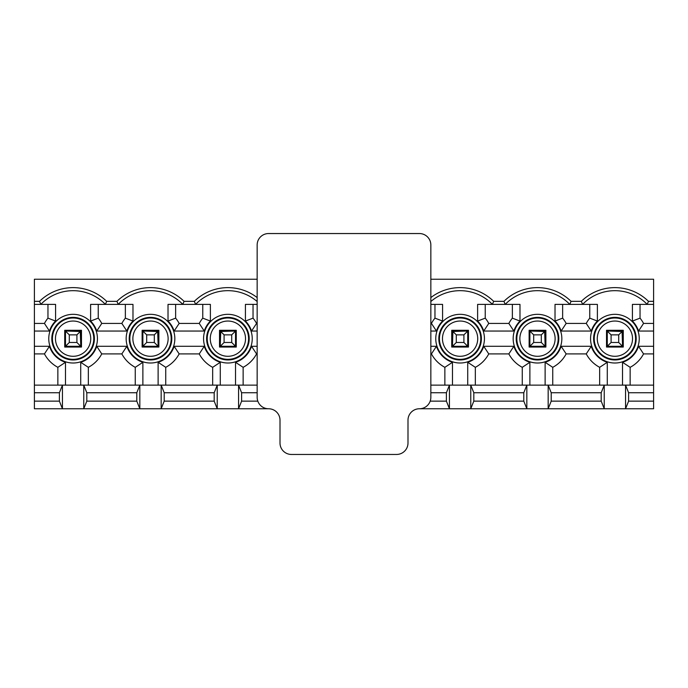 <?xml version="1.0" encoding="UTF-8"?>
<svg xmlns="http://www.w3.org/2000/svg" width="688" height="688" viewBox="0 0 688 688"><rect width="100%" height="100%" fill="white"/><g stroke="black" fill="none" stroke-linecap="round" stroke-linejoin="round"><path stroke-width="1.03" d="M551.208 401.138L601.192 401.138L604.236 408.758L548.164 408.758L551.208 401.138L551.208 392.753L548.164 385.134L604.236 385.134L601.192 392.753L601.192 401.138M601.192 392.753L551.208 392.753M653.6 392.753L628.608 392.753L628.608 401.138L653.6 401.138L653.6 385.134L625.564 385.134L625.564 408.758L628.608 401.138M628.608 392.753L625.564 385.134L604.236 385.134L604.236 408.758L653.6 408.758L653.6 401.138M622.52 385.134L622.52 362.301A24.837 24.837 0 0 0 638.541 346.288L653.6 346.288L653.6 279.242L430.843 279.242M653.6 304.388L632.418 304.388L632.418 321.064A24.837 24.837 0 0 1 638.541 331.048L653.6 331.048M597.382 304.388L555.018 304.388L555.018 321.064A24.837 24.837 0 0 1 561.141 331.048L591.259 331.048A24.837 24.837 0 0 1 597.382 321.064L597.382 304.388M519.982 304.388L477.618 304.388L477.618 321.064A24.837 24.837 0 0 1 483.741 331.048L513.859 331.048A24.837 24.837 0 0 1 519.982 321.064L519.982 304.388M430.843 331.048L436.459 331.048A24.837 24.837 0 0 1 442.582 321.064L442.582 304.388L430.843 304.388M257.157 304.388L245.418 304.388L245.418 321.064A24.837 24.837 0 0 1 251.541 331.048L257.157 331.048M210.382 304.388L168.018 304.388L168.018 321.064A24.837 24.837 0 0 1 174.141 331.048L204.259 331.048A24.837 24.837 0 0 1 210.382 321.064L210.382 304.388M132.982 304.388L90.618 304.388L90.618 321.064A24.837 24.837 0 0 1 96.741 331.048L126.859 331.048A24.837 24.837 0 0 1 132.982 321.064L132.982 304.388M55.582 304.388L34.4 304.388L34.4 331.048L49.459 331.048A24.837 24.837 0 0 1 55.582 321.064L55.582 304.388M65.48 385.134L65.48 362.301A24.837 24.837 0 0 1 49.459 346.288L34.4 346.288L34.4 331.048M80.72 385.134L80.72 362.301A24.837 24.837 0 0 0 96.741 346.288L126.859 346.288L121.845 353.907A32.456 32.456 0 0 0 135.261 367.323L142.88 362.301A24.837 24.837 0 0 1 126.859 346.288M142.88 385.134L142.88 362.301M158.12 385.134L158.12 362.301A24.837 24.837 0 0 0 174.141 346.288L204.259 346.288L199.245 353.907A32.456 32.456 0 0 0 212.661 367.323L220.28 362.301A24.837 24.837 0 0 1 204.259 346.288M220.28 385.134L220.28 362.301M235.52 385.134L235.52 362.301A24.837 24.837 0 0 0 251.541 346.288L257.157 346.288M430.843 346.288L436.459 346.288L431.445 353.907A32.456 32.456 0 0 0 444.861 367.323L452.48 362.301A24.837 24.837 0 0 1 436.459 346.288M452.48 385.134L452.48 362.301M467.72 385.134L467.72 362.301A24.837 24.837 0 0 0 483.741 346.288L513.859 346.288L508.845 353.907A32.456 32.456 0 0 0 522.261 367.323L529.88 362.301A24.837 24.837 0 0 1 513.859 346.288M529.88 385.134L529.88 362.301M545.12 385.134L545.12 362.301A24.837 24.837 0 0 0 561.141 346.288L591.259 346.288L586.245 353.907A32.456 32.456 0 0 0 599.661 367.323L607.28 362.301A24.837 24.837 0 0 1 591.259 346.288M607.28 385.134L607.28 362.301M653.6 385.134L653.6 346.288M607.28 346.288L607.28 331.048L622.52 331.048L622.52 346.288L607.28 346.288M581.334 301.335A47.945 47.945 0 0 1 648.466 301.335L647.202 304.388A44.901 44.901 0 0 0 582.598 304.388L581.334 301.335L571.066 301.335L569.802 304.388A44.901 44.901 0 0 0 505.198 304.388L503.934 301.335L493.666 301.335L492.402 304.388A44.901 44.901 0 0 0 430.843 301.507M473.808 401.138L523.792 401.138L526.836 408.758L470.764 408.758L473.808 401.138L473.808 392.753L470.764 385.134L526.836 385.134L523.792 392.753L523.792 401.138M523.792 392.753L473.808 392.753M529.88 346.288L529.88 331.048L545.12 331.048L545.12 346.288L529.88 346.288M430.189 401.138L446.392 401.138L449.436 408.758L419.422 408.758A11.429 11.429 0 0 0 407.993 420.179L407.993 443.038A11.429 11.429 0 0 1 396.563 454.458L291.437 454.458A11.429 11.429 0 0 1 280.007 443.038L280.007 420.179A11.429 11.429 0 0 0 268.578 408.758L238.564 408.758L241.608 401.138L257.811 401.138M430.843 385.134L449.436 385.134L446.392 392.753L446.392 401.138M446.392 392.753L430.843 392.753M452.48 346.288L452.48 331.048L467.72 331.048L467.72 346.288L452.48 346.288M257.157 392.753L241.608 392.753L241.608 401.138M241.608 392.753L238.564 385.134L257.157 385.134M164.208 401.138L214.192 401.138L217.236 408.758L161.164 408.758L164.208 401.138L164.208 392.753L161.164 385.134L217.236 385.134L214.192 392.753L214.192 401.138M214.192 392.753L164.208 392.753M220.28 346.288L220.28 331.048L235.52 331.048L235.52 346.288L220.28 346.288M257.157 301.507A44.901 44.901 0 0 0 195.598 304.388L194.334 301.335L184.066 301.335L182.802 304.388A44.901 44.901 0 0 0 118.198 304.388L116.934 301.335L106.666 301.335A47.945 47.945 0 0 0 39.534 301.335L34.4 301.335L34.4 304.388M86.808 401.138L136.792 401.138L139.836 408.758L83.764 408.758L86.808 401.138L86.808 392.753L83.764 385.134L139.836 385.134L136.792 392.753L136.792 401.138M136.792 392.753L86.808 392.753M142.88 346.288L142.88 331.048L158.12 331.048L158.12 346.288L142.88 346.288M39.534 301.335L40.798 304.388A44.901 44.901 0 0 1 105.402 304.388L106.666 301.335M34.4 401.138L59.392 401.138L62.436 408.758L34.4 408.758L34.4 392.753L59.392 392.753L59.392 401.138M34.4 346.288L34.4 385.134L62.436 385.134L59.392 392.753M34.4 385.134L34.4 392.753M65.48 346.288L65.48 331.048L80.72 331.048L80.72 346.288L65.48 346.288M257.157 279.242L34.4 279.242L34.4 301.335M648.466 301.335L653.6 301.335M184.066 301.335A47.945 47.945 0 0 0 116.934 301.335M257.157 297.586A47.945 47.945 0 0 0 194.334 301.335M493.666 301.335A47.945 47.945 0 0 0 430.843 297.586M571.066 301.335A47.945 47.945 0 0 0 503.934 301.335M548.164 408.758L526.836 408.758L526.836 385.134L548.164 385.134L548.164 408.758M470.764 408.758L449.436 408.758L449.436 385.134L470.764 385.134L470.764 408.758M238.564 408.758L217.236 408.758L217.236 385.134L238.564 385.134L238.564 408.758M161.164 408.758L139.836 408.758L139.836 385.134L161.164 385.134L161.164 408.758M83.764 408.758L62.436 408.758L62.436 385.134L83.764 385.134L83.764 408.758M64.724 347.044L81.476 347.044L81.476 330.292L64.724 330.292L64.724 347.044M98.238 304.388L98.238 318.148A32.456 32.456 0 0 1 101.755 323.429L121.845 323.429A32.456 32.456 0 0 1 125.362 318.148L125.362 304.388M34.4 323.429L44.445 323.429A32.456 32.456 0 0 1 47.962 318.148L47.962 304.388M57.861 385.134L57.861 367.323A32.456 32.456 0 0 1 44.445 353.907L34.4 353.907M135.261 385.134L135.261 367.323M121.845 353.907L101.755 353.907L96.741 346.288M80.72 362.301L88.339 367.323A32.456 32.456 0 0 0 101.755 353.907M88.339 367.323L88.339 385.134M121.845 323.429L126.859 331.048M96.741 331.048L101.755 323.429M98.238 318.148L90.618 321.064M55.582 321.064L47.962 318.148M44.445 323.429L49.459 331.048M49.459 346.288L44.445 353.907M57.861 367.323L65.48 362.301M142.124 347.044L158.876 347.044L158.876 330.292L142.124 330.292L142.124 347.044M175.638 304.388L175.638 318.148A32.456 32.456 0 0 1 179.155 323.429L199.245 323.429A32.456 32.456 0 0 1 202.762 318.148L202.762 304.388M212.661 385.134L212.661 367.323M199.245 353.907L179.155 353.907L174.141 346.288M158.12 362.301L165.739 367.323A32.456 32.456 0 0 0 179.155 353.907M165.739 367.323L165.739 385.134M199.245 323.429L204.259 331.048M174.141 331.048L179.155 323.429M175.638 318.148L168.018 321.064M132.982 321.064L125.362 318.148M219.524 347.044L236.276 347.044L236.276 330.292L219.524 330.292L219.524 347.044M253.038 304.388L253.038 318.148A32.456 32.456 0 0 1 256.555 323.429L257.157 323.429M257.157 353.907L256.555 353.907L251.541 346.288M235.52 362.301L243.139 367.323A32.456 32.456 0 0 0 256.555 353.907M243.139 367.323L243.139 385.134M251.541 331.048L256.555 323.429M253.038 318.148L245.418 321.064M210.382 321.064L202.762 318.148M430.843 323.429L431.445 323.429A32.456 32.456 0 0 1 434.962 318.148L434.962 304.388M444.861 385.134L444.861 367.323M431.445 353.907L430.843 353.907M431.445 323.429L436.459 331.048M451.724 347.044L468.476 347.044L468.476 330.292L451.724 330.292L451.724 347.044M485.238 304.388L485.238 318.148A32.456 32.456 0 0 1 488.755 323.429L508.845 323.429A32.456 32.456 0 0 1 512.362 318.148L512.362 304.388M522.261 385.134L522.261 367.323M508.845 353.907L488.755 353.907L483.741 346.288M467.72 362.301L475.339 367.323A32.456 32.456 0 0 0 488.755 353.907M475.339 367.323L475.339 385.134M508.845 323.429L513.859 331.048M483.741 331.048L488.755 323.429M485.238 318.148L477.618 321.064M442.582 321.064L434.962 318.148M529.124 347.044L545.876 347.044L545.876 330.292L529.124 330.292L529.124 347.044M562.638 304.388L562.638 318.148A32.456 32.456 0 0 1 566.155 323.429L586.245 323.429A32.456 32.456 0 0 1 589.762 318.148L589.762 304.388M599.661 385.134L599.661 367.323M586.245 353.907L566.155 353.907L561.141 346.288M545.12 362.301L552.739 367.323A32.456 32.456 0 0 0 566.155 353.907M552.739 367.323L552.739 385.134M586.245 323.429L591.259 331.048M561.141 331.048L566.155 323.429M562.638 318.148L555.018 321.064M519.982 321.064L512.362 318.148M606.524 347.044L623.276 347.044L623.276 330.292L606.524 330.292L606.524 347.044M640.038 304.388L640.038 318.148A32.456 32.456 0 0 1 643.555 323.429L653.6 323.429M622.52 362.301L630.139 367.323A32.456 32.456 0 0 0 643.555 353.907L638.541 346.288M630.139 367.323L630.139 385.134M653.6 353.907L643.555 353.907M638.541 331.048L643.555 323.429M640.038 318.148L632.418 321.064M597.382 321.064L589.762 318.148M76.91 334.858L69.29 334.858L69.29 342.478L76.91 342.478L76.91 334.858L80.272 331.496L80.72 344.765L80.272 345.84L79.197 346.288M69.29 334.858L65.928 331.496L67.003 331.048L80.272 331.496M76.91 342.478L80.272 345.84M69.29 342.478L65.928 345.84L65.48 344.765M67.003 346.288L65.928 345.84M65.48 332.571L65.928 331.496M154.31 334.858L146.69 334.858L146.69 342.478L154.31 342.478L154.31 334.858L157.672 331.496L158.12 344.765L157.672 345.84L156.597 346.288M146.69 334.858L143.328 331.496L144.403 331.048L157.672 331.496M154.31 342.478L157.672 345.84M146.69 342.478L143.328 345.84L142.88 344.765M144.403 346.288L143.328 345.84M142.88 332.571L143.328 331.496M224.09 342.478L231.71 342.478L231.71 334.858L224.09 334.858L224.09 342.478L220.728 345.84L220.28 344.765L220.728 331.496L233.997 331.048L235.072 331.496L235.52 332.571L235.52 344.765L235.072 345.84L233.997 346.288M231.71 342.478L235.072 345.84M235.072 331.496L231.71 334.858M224.09 334.858L220.728 331.496M221.803 346.288L220.728 345.84M456.29 342.478L463.91 342.478L463.91 334.858L456.29 334.858L456.29 342.478L452.928 345.84L452.48 344.765L452.928 331.496L466.197 331.048L467.272 331.496L467.72 332.571L467.72 344.765L467.272 345.84L466.197 346.288M463.91 342.478L467.272 345.84M467.272 331.496L463.91 334.858M456.29 334.858L452.928 331.496M454.003 346.288L452.928 345.84M541.31 334.858L533.69 334.858L533.69 342.478L541.31 342.478L541.31 334.858L544.672 331.496L545.12 344.765L544.672 345.84L543.597 346.288M533.69 334.858L530.328 331.496L531.403 331.048L544.672 331.496M541.31 342.478L544.672 345.84M533.69 342.478L530.328 345.84L529.88 344.765M531.403 346.288L530.328 345.84M529.88 332.571L530.328 331.496M618.71 334.858L611.09 334.858L611.09 342.478L618.71 342.478L618.71 334.858L622.072 331.496L622.52 344.765L622.072 345.84L620.997 346.288M611.09 334.858L607.728 331.496L608.803 331.048L622.072 331.496M618.71 342.478L622.072 345.84M611.09 342.478L607.728 345.84L607.28 344.765M608.803 346.288L607.728 345.84M607.28 332.571L607.728 331.496M268.578 408.758A11.429 11.429 0 0 1 257.157 397.329L257.157 244.962A11.429 11.429 0 0 1 268.578 233.542L419.422 233.542A11.429 11.429 0 0 1 430.843 244.962L430.843 397.329A11.429 11.429 0 0 1 419.422 408.758M513.162 338.668A24.338 24.338 0 0 1 549.669 317.589A24.338 24.338 0 0 1 549.669 359.747A24.338 24.338 0 0 1 513.162 338.668M203.562 338.668A24.338 24.338 0 0 1 240.069 317.589A24.338 24.338 0 0 1 240.069 359.747A24.338 24.338 0 0 1 203.562 338.668M48.762 338.668A24.338 24.338 0 0 1 85.269 317.589A24.338 24.338 0 0 1 85.269 359.747A24.338 24.338 0 0 1 48.762 338.668M126.162 338.668A24.338 24.338 0 0 1 162.669 317.589A24.338 24.338 0 0 1 162.669 359.747A24.338 24.338 0 0 1 126.162 338.668M435.762 338.668A24.338 24.338 0 0 1 472.269 317.589A24.338 24.338 0 0 1 472.269 359.747A24.338 24.338 0 0 1 435.762 338.668M590.562 338.668A24.338 24.338 0 0 1 627.069 317.589A24.338 24.338 0 0 1 627.069 359.747A24.338 24.338 0 0 1 590.562 338.668M94.394 338.668A21.294 21.294 0 0 0 73.1 317.374A21.294 21.294 0 0 0 51.806 338.668A21.294 21.294 0 0 0 73.1 359.962A21.294 21.294 0 0 0 94.394 338.668M93.774 338.668A20.674 20.674 0 0 1 73.1 359.342A20.674 20.674 0 0 1 52.426 338.668A20.674 20.674 0 0 1 73.1 317.994A20.674 20.674 0 0 1 93.774 338.668M55.47 338.668A17.63 17.63 0 0 1 81.915 323.403A17.63 17.63 0 0 1 81.915 353.933A17.63 17.63 0 0 1 55.47 338.668M171.794 338.668A21.294 21.294 0 0 0 150.5 317.374A21.294 21.294 0 0 0 129.206 338.668A21.294 21.294 0 0 0 150.5 359.962A21.294 21.294 0 0 0 171.794 338.668M171.174 338.668A20.674 20.674 0 0 1 150.5 359.342A20.674 20.674 0 0 1 129.826 338.668A20.674 20.674 0 0 1 150.5 317.994A20.674 20.674 0 0 1 171.174 338.668M132.87 338.668A17.63 17.63 0 0 1 159.315 323.403A17.63 17.63 0 0 1 159.315 353.933A17.63 17.63 0 0 1 132.87 338.668M249.194 338.668A21.294 21.294 0 0 0 227.9 317.374A21.294 21.294 0 0 0 206.606 338.668A21.294 21.294 0 0 0 227.9 359.962A21.294 21.294 0 0 0 249.194 338.668M248.574 338.668A20.674 20.674 0 0 1 227.9 359.342A20.674 20.674 0 0 1 207.226 338.668A20.674 20.674 0 0 1 227.9 317.994A20.674 20.674 0 0 1 248.574 338.668M210.27 338.668A17.63 17.63 0 0 1 236.715 323.403A17.63 17.63 0 0 1 236.715 353.933A17.63 17.63 0 0 1 210.27 338.668M481.394 338.668A21.294 21.294 0 0 0 460.1 317.374A21.294 21.294 0 0 0 438.806 338.668A21.294 21.294 0 0 0 460.1 359.962A21.294 21.294 0 0 0 481.394 338.668M480.774 338.668A20.674 20.674 0 0 1 460.1 359.342A20.674 20.674 0 0 1 439.426 338.668A20.674 20.674 0 0 1 460.1 317.994A20.674 20.674 0 0 1 480.774 338.668M442.47 338.668A17.63 17.63 0 0 1 468.915 323.403A17.63 17.63 0 0 1 468.915 353.933A17.63 17.63 0 0 1 442.47 338.668M558.794 338.668A21.294 21.294 0 0 0 537.5 317.374A21.294 21.294 0 0 0 516.206 338.668A21.294 21.294 0 0 0 537.5 359.962A21.294 21.294 0 0 0 558.794 338.668M558.174 338.668A20.674 20.674 0 0 1 537.5 359.342A20.674 20.674 0 0 1 516.826 338.668A20.674 20.674 0 0 1 537.5 317.994A20.674 20.674 0 0 1 558.174 338.668M519.87 338.668A17.63 17.63 0 0 1 546.315 323.403A17.63 17.63 0 0 1 546.315 353.933A17.63 17.63 0 0 1 519.87 338.668M636.194 338.668A21.294 21.294 0 0 0 614.9 317.374A21.294 21.294 0 0 0 593.606 338.668A21.294 21.294 0 0 0 614.9 359.962A21.294 21.294 0 0 0 636.194 338.668M635.574 338.668A20.674 20.674 0 0 1 614.9 359.342A20.674 20.674 0 0 1 594.226 338.668A20.674 20.674 0 0 1 614.9 317.994A20.674 20.674 0 0 1 635.574 338.668M597.27 338.668A17.63 17.63 0 0 1 623.715 323.403A17.63 17.63 0 0 1 623.715 353.933A17.63 17.63 0 0 1 597.27 338.668"/></g></svg>
